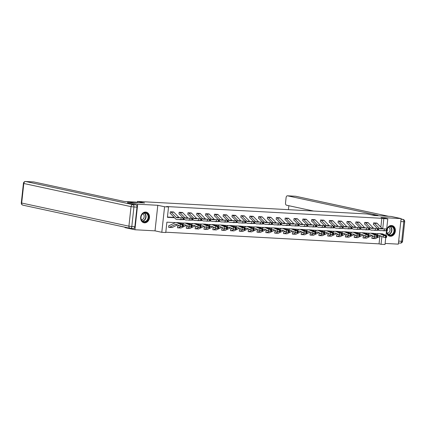<?xml version="1.0" encoding="UTF-8"?>
<svg xmlns="http://www.w3.org/2000/svg" width="426" height="426" viewBox="0 0 426 426"><rect width="100%" height="100%" fill="white"/><g stroke="black" fill="none" stroke-linecap="round" stroke-linejoin="round"><path stroke-width="0.64" d="M144.494 222.841A5.437 4.409 102.2 0 0 149.451 218.037A5.437 4.409 102.2 0 0 146.225 212.143A5.437 4.409 102.2 0 0 145.665 212.063A5.437 4.409 102.2 0 0 140.708 216.866A5.437 4.409 102.2 0 0 143.935 222.766A5.437 4.409 102.2 0 0 144.494 222.841M386.515 230.775A5.437 4.409 102.2 0 0 389.801 236.201A5.437 4.409 102.2 0 0 390.36 236.276A5.437 4.409 102.2 0 0 395.317 231.472A5.437 4.409 102.2 0 0 392.09 225.572A5.437 4.409 102.2 0 0 391.531 225.498A5.437 4.409 102.2 0 0 386.93 228.97M175.437 222.638L166.891 222.17L165.762 232.532L161.8 232.314L164.574 206.754L168.542 206.972L167.413 217.335L174.522 217.723M124.988 227.196L124.946 227.601L134.909 229.752L155.021 230.849L161.8 232.314M385.12 243.422L398.337 244.146L401.116 218.586L381.004 217.489L387.782 218.953L386.691 228.959M385.754 237.591L385.003 244.508L381.036 244.29L381.888 236.483M165.799 232.213L379.044 243.864L381.036 244.29M127.619 203.005L127.72 202.046L137.689 204.192L134.909 229.752M127.72 202.046L144.606 202.968L137.428 201.418L367.09 213.964L374.268 215.513L391.148 216.435L401.116 218.586M137.428 201.418L137.326 202.361M379.044 243.864L379.848 236.467M372.446 236.728L372.074 236.707L371.882 238.432L372.17 238.448A2.439 1.416 -86.9 0 0 372.308 238.469A2.439 1.416 -86.9 0 0 372.745 238.374L375.636 236.978M363.607 236.244L363.234 236.222L363.048 237.948L363.33 237.964M354.767 235.759L354.395 235.743L354.208 237.468L354.491 237.484M345.933 235.28L345.561 235.258L345.374 236.984L345.656 237M338.18 234.284L337.174 234.769A0.698 0.405 -86.9 0 1 337.051 234.795A0.698 0.405 -86.9 0 1 337.014 234.79L336.721 234.774L336.535 236.499L336.817 236.515M329.346 233.799L328.339 234.289A0.698 0.405 -86.9 0 1 328.212 234.316A0.698 0.405 -86.9 0 1 328.174 234.311L327.887 234.289L327.695 236.02L327.977 236.036M320.506 233.32L319.5 233.805A0.698 0.405 -86.9 0 1 319.378 233.831A0.698 0.405 -86.9 0 1 319.34 233.826L319.047 233.81L318.861 235.535L319.143 235.551A2.439 1.416 -86.9 0 0 319.282 235.573A2.439 1.416 -86.9 0 0 319.718 235.477L322.61 234.082M311.667 232.836L310.66 233.32A0.698 0.405 -86.9 0 1 310.538 233.347A0.698 0.405 -86.9 0 1 310.501 233.341L310.208 233.326L310.022 235.051L310.304 235.067A2.439 1.416 -86.9 0 0 310.442 235.088A2.439 1.416 -86.9 0 0 310.879 234.998L313.77 233.597M302.833 232.351L301.826 232.841A0.698 0.405 -86.9 0 1 301.699 232.868A0.698 0.405 -86.9 0 1 301.661 232.862L301.374 232.841L301.182 234.572L301.47 234.588A2.439 1.416 -86.9 0 0 301.603 234.604A2.439 1.416 -86.9 0 0 302.045 234.513L304.931 233.118M293.993 231.872L292.987 232.356A0.698 0.405 -86.9 0 1 292.864 232.383A0.698 0.405 -86.9 0 1 292.827 232.378L292.534 232.362L292.348 234.087L292.63 234.103A2.439 1.416 -86.9 0 0 292.768 234.124A2.439 1.416 -86.9 0 0 293.205 234.028L296.097 232.633M285.154 231.387L284.147 231.872A0.698 0.405 -86.9 0 1 284.025 231.898A0.698 0.405 -86.9 0 1 283.988 231.893L283.695 231.877L283.508 233.602L283.791 233.618M276.32 230.903L275.313 231.393A0.698 0.405 -86.9 0 1 275.185 231.419A0.698 0.405 -86.9 0 1 275.148 231.414L274.861 231.393L274.669 233.123L274.956 233.139A2.439 1.416 -86.9 0 0 275.095 233.155A2.439 1.416 -86.9 0 0 275.531 233.065L278.423 231.664M267.48 230.423L266.474 230.908A0.698 0.405 -86.9 0 1 266.351 230.935A0.698 0.405 -86.9 0 1 266.314 230.929L266.021 230.913L265.835 232.639L266.117 232.655A2.439 1.416 -86.9 0 0 266.255 232.676A2.439 1.416 -86.9 0 0 266.692 232.58L269.583 231.185M258.646 229.939L257.639 230.423A0.698 0.405 -86.9 0 1 257.512 230.45A0.698 0.405 -86.9 0 1 257.474 230.445L257.182 230.429L256.995 232.154L257.277 232.17A2.439 1.416 -86.9 0 0 257.416 232.191A2.439 1.416 -86.9 0 0 257.852 232.095L260.744 230.7M248.72 229.965L248.347 229.944L248.161 231.675L248.443 231.691A2.439 1.416 -86.9 0 0 248.582 231.707A2.439 1.416 -86.9 0 0 249.018 231.616L251.91 230.216M239.881 229.486L239.508 229.465L239.321 231.19L239.604 231.206M231.046 229.002L230.674 228.98L230.482 230.706L230.77 230.722M223.293 228.006L222.287 228.496A0.698 0.405 -86.9 0 1 222.164 228.522A0.698 0.405 -86.9 0 1 222.127 228.517L221.834 228.496L221.648 230.226L221.93 230.242M214.454 227.527L213.447 228.011A0.698 0.405 -86.9 0 1 213.325 228.038A0.698 0.405 -86.9 0 1 213.288 228.032L212.995 228.016L212.808 229.742L213.091 229.758M205.62 227.042L204.613 227.527A0.698 0.405 -86.9 0 1 204.485 227.553A0.698 0.405 -86.9 0 1 204.448 227.548L204.16 227.532L203.969 229.257L204.256 229.273A2.439 1.416 -86.9 0 0 204.389 229.294A2.439 1.416 -86.9 0 0 204.831 229.199L207.718 227.803M196.78 226.557L195.774 227.047A0.698 0.405 -86.9 0 1 195.651 227.069A0.698 0.405 -86.9 0 1 195.614 227.069L195.321 227.047L195.135 228.778L195.417 228.794A2.439 1.416 -86.9 0 0 195.555 228.81A2.439 1.416 -86.9 0 0 195.992 228.719L198.883 227.319M187.941 226.078L186.939 226.563A0.698 0.405 -86.9 0 1 186.812 226.589A0.698 0.405 -86.9 0 1 186.774 226.584L186.481 226.568L186.295 228.293L186.577 228.309A2.439 1.416 -86.9 0 0 186.716 228.325A2.439 1.416 -86.9 0 0 187.152 228.235L190.044 226.84M179.106 225.594L178.1 226.078A0.698 0.405 -86.9 0 1 177.972 226.105A0.698 0.405 -86.9 0 1 177.935 226.1L177.647 226.084L177.456 227.809L177.743 227.825A2.439 1.416 -86.9 0 0 177.882 227.846A2.439 1.416 -86.9 0 0 178.318 227.75L181.21 226.355M183.531 224.715L183.217 226.403L182.621 226.494L182.935 224.811L183.531 224.715L179.57 222.867A5.224 3.035 93.1 0 0 178.92 222.707L176.087 222.553A5.224 3.035 93.1 0 0 175.15 222.75L169.26 225.594A0.698 0.405 -86.9 0 1 169.138 225.62A0.698 0.405 -86.9 0 1 169.101 225.62L168.808 225.599L168.621 227.33L168.904 227.34A2.439 1.416 -86.9 0 0 169.042 227.362A2.439 1.416 -86.9 0 0 169.479 227.271L175.368 224.427A3.483 2.023 93.1 0 1 175.991 224.294A3.483 2.023 93.1 0 1 176.423 224.401L180.15 226.057L180.459 224.374L182.365 224.779L182.056 226.462L180.15 226.057M380.86 227.149L381.824 218.304L166.55 206.541L168.542 206.972M167.45 217.015L174.191 217.382M179.186 217.654L181.311 217.771M188.02 218.139L190.145 218.256M196.86 218.623L198.985 218.735M205.699 219.102L207.824 219.22M214.534 219.587L216.658 219.704M223.373 220.072L225.498 220.183M232.207 220.551L234.337 220.668M241.047 221.035L243.171 221.153M249.886 221.52L252.011 221.637M258.72 221.999L260.845 222.116M267.56 222.484L269.685 222.601M276.399 222.968L278.524 223.086M285.234 223.448L287.358 223.565M294.073 223.932L296.198 224.049M302.913 224.417L305.037 224.534M311.747 224.896L313.871 225.013M320.586 225.381L322.711 225.498M329.42 225.865L331.55 225.982M338.26 226.344L340.385 226.462M347.099 226.829L349.224 226.946M355.934 227.314L358.058 227.431M364.773 227.798L366.898 227.91M373.613 228.277L375.737 228.395M376.962 223.165L373.575 222.894L373.384 224.619L373.671 224.635A0.698 0.405 93.1 0 1 373.826 224.726L377.425 228.453M368.123 222.686L364.736 222.409L364.549 224.135L364.832 224.151A0.698 0.405 93.1 0 1 364.991 224.241L368.586 227.969M359.288 222.202L355.896 221.925L355.71 223.65L355.992 223.666A0.698 0.405 93.1 0 1 356.152 223.756L359.746 227.489L360.891 227.569L360.833 229.31L360.252 229.257L360.311 227.516M350.449 221.717L347.062 221.445L346.87 223.171L347.158 223.187A0.698 0.405 93.1 0 1 347.312 223.277L350.912 227.005L352.057 227.085L351.993 228.826L351.413 228.773L351.471 227.037M341.609 221.238L338.223 220.961L338.036 222.686L338.319 222.702A0.698 0.405 93.1 0 1 338.478 222.793L342.073 226.52L343.218 226.605L343.159 228.341L342.573 228.293L342.637 226.552M332.775 220.753L329.383 220.476L329.197 222.202L329.479 222.218A0.698 0.405 93.1 0 1 329.639 222.308L333.233 226.041L334.383 226.121L334.319 227.862L333.739 227.809L333.798 226.068M323.936 220.269L320.549 219.992L320.363 221.722L320.645 221.738A0.698 0.405 93.1 0 1 320.799 221.829L324.399 225.556L325.544 225.636L325.48 227.377L324.9 227.324L324.958 225.588M315.102 219.789L311.71 219.512L311.523 221.238L311.805 221.254A0.698 0.405 93.1 0 1 311.965 221.344L315.56 225.072L316.704 225.157L316.646 226.893L316.06 226.845L316.124 225.104M306.262 219.305L302.87 219.028L302.684 220.753L302.966 220.769A0.698 0.405 93.1 0 1 303.126 220.86L306.72 224.587L307.87 224.672L307.806 226.414L307.226 226.36L307.284 224.619M297.423 218.82L294.036 218.543L293.849 220.274L294.132 220.29A0.698 0.405 93.1 0 1 294.286 220.38L297.886 224.108L299.031 224.188L298.972 225.929L298.386 225.876L298.45 224.14M288.588 218.341L285.196 218.064L285.01 219.789L285.292 219.805M279.749 217.856L276.362 217.579L276.17 219.305L276.458 219.321M270.909 217.372L267.523 217.095L267.336 218.826L267.619 218.842M262.075 216.893L258.683 216.616L258.497 218.341L258.779 218.357M253.236 216.408L249.849 216.131L249.657 217.856L249.945 217.872A0.698 0.405 93.1 0 1 250.099 217.963L253.699 221.69M244.396 215.923L241.01 215.647L240.823 217.377L241.105 217.393A0.698 0.405 93.1 0 1 241.265 217.484L244.859 221.211M235.562 215.444L232.17 215.167L231.984 216.893L232.266 216.909A0.698 0.405 93.1 0 1 232.426 216.999L236.02 220.727L237.17 220.806L237.106 222.548L236.526 222.5L236.584 220.759M226.723 214.96L223.336 214.683L223.149 216.408L223.432 216.424A0.698 0.405 93.1 0 1 223.586 216.514L227.186 220.242L228.331 220.327L228.267 222.068L227.686 222.015L227.745 220.274M217.888 214.475L214.496 214.198L214.31 215.929L214.592 215.945A0.698 0.405 93.1 0 1 214.752 216.035L218.346 219.763L219.491 219.843L219.433 221.584L218.847 221.531L218.911 219.789M209.049 213.996L205.657 213.719L205.47 215.444L205.753 215.46A0.698 0.405 93.1 0 1 205.912 215.551L209.507 219.278L210.657 219.358L210.593 221.099L210.013 221.051L210.071 219.31M200.209 213.511L196.823 213.234L196.636 214.96L196.918 214.976A0.698 0.405 93.1 0 1 197.073 215.066L200.673 218.794L201.817 218.879L201.759 220.62L201.173 220.567L201.237 218.826M191.375 213.027L187.983 212.75L187.797 214.48L188.079 214.496A0.698 0.405 93.1 0 1 188.239 214.587L191.833 218.314L192.978 218.394L192.919 220.135L192.334 220.082L192.398 218.341M182.536 212.547L179.149 212.27L178.957 213.996L179.245 214.012A0.698 0.405 93.1 0 1 179.399 214.102L182.999 217.83L184.144 217.91L184.08 219.651L183.5 219.603L183.558 217.862M173.696 212.063L170.309 211.786L170.123 213.511L170.405 213.527A0.698 0.405 93.1 0 1 170.565 213.618L175.576 218.815A5.224 3.035 -86.9 0 0 176.982 219.518A5.224 3.035 -86.9 0 0 177.083 219.523L180.991 219.512L181.05 217.771L182.994 217.83L182.93 219.571L183.5 219.603M155.021 230.849L157.796 205.295L137.689 204.192M157.796 205.295L164.574 206.754M381.824 218.304L387.782 218.953M378.703 233.741L373.98 233.485M369.864 233.256L365.141 233.001M361.03 232.777L356.306 232.516M352.19 232.292L347.467 232.037M343.351 231.808L338.627 231.552M334.517 231.329L329.793 231.068L333.771 232.926L333.457 234.614L332.296 234.673L330.39 234.268L330.698 232.58L332.605 232.985L332.296 234.673M325.677 230.844L320.954 230.588L324.932 232.442L324.623 234.13L323.456 234.188L321.55 233.783L321.864 232.095L323.765 232.505L323.456 234.188M316.843 230.359L312.114 230.104M308.003 229.88L303.28 229.619L307.258 231.478L306.944 233.166L305.783 233.224L303.876 232.82L304.185 231.132L306.092 231.536L305.783 233.224M299.164 229.396L294.441 229.14L298.418 230.993L298.109 232.681L296.943 232.74L295.037 232.335L295.351 230.647L297.252 231.057L296.943 232.74M290.33 228.911L285.606 228.655L289.584 230.514L289.27 232.197L288.104 232.261L286.203 231.85L286.512 230.168L288.418 230.572L288.104 232.261M281.49 228.432L276.767 228.171M272.651 227.947L267.927 227.692M263.816 227.463L259.093 227.207M254.977 226.983L250.254 226.723M246.137 226.499L241.414 226.243M237.303 226.014L232.58 225.759M228.464 225.535L223.741 225.274M219.63 225.05L214.901 224.795M210.79 224.566L206.067 224.31L210.045 226.163L209.73 227.851L208.57 227.91L206.663 227.505L206.972 225.823L208.878 226.227L208.57 227.91M201.951 224.087L197.227 223.826L201.205 225.684L200.896 227.367L199.73 227.431L197.824 227.026L198.138 225.338L200.039 225.743L199.73 227.431M193.116 223.602L188.393 223.341M184.277 223.117L179.554 222.862M386.494 230.775L385.993 235.381M382.713 228.879L383.815 218.735M378.533 229.603L378.842 229.923A5.224 3.035 -86.9 0 0 380.242 230.626A5.224 3.035 -86.9 0 0 380.343 230.626L384.252 230.615L384.316 228.874L380.407 228.89A3.483 2.023 -86.9 0 1 380.338 228.884A3.483 2.023 -86.9 0 1 379.401 228.416L374.39 223.219A2.439 1.416 93.1 0 0 373.863 222.91L376.696 223.064A2.439 1.416 93.1 0 1 377.223 223.373L382.234 228.57A3.483 2.023 -86.9 0 0 382.633 228.879M382.974 230.77A5.224 3.035 -86.9 0 0 383.075 230.78A5.224 3.035 -86.9 0 0 383.176 230.78L387.346 230.759L386.76 230.706L386.824 228.964L387.404 229.018L387.346 230.759M373.389 224.571L373.677 224.635M384.316 228.874L386.26 228.938L386.196 230.674L386.76 230.706M386.196 230.674L384.252 230.615M386.26 228.938L386.824 228.964M371.887 238.39L372.175 238.448M377.851 235.908L378.629 235.53A3.483 2.023 93.1 0 1 379.257 235.397A3.483 2.023 93.1 0 1 379.688 235.503L383.416 237.165L383.725 235.477L385.631 235.882L385.317 237.57L383.416 237.165M376.69 234.689L378.41 233.858A5.224 3.035 93.1 0 1 379.353 233.661A5.224 3.035 93.1 0 1 379.997 233.815L383.725 235.477M372.436 236.728L372.356 236.723A0.698 0.405 -86.9 0 0 372.399 236.728A0.698 0.405 -86.9 0 0 372.526 236.702L373.533 236.217M379.353 233.661L382.181 233.815A5.224 3.035 93.1 0 1 382.83 233.975L386.797 235.823L386.483 237.511L385.317 237.57M375.008 238.603A2.439 1.416 -86.9 0 0 375.136 238.624A2.439 1.416 -86.9 0 0 375.578 238.528L380.807 236.004M384.614 235.211L380.524 233.847L382.303 233.943L382.383 234.678M379.997 233.815L380.897 233.746M385.887 237.601L386.196 235.913L385.631 235.882M386.196 235.913L386.797 235.823M384.657 234.987L382.436 233.996M387.223 228.991A4.702 3.813 -77.8 0 1 389.151 226.675A4.702 3.813 -77.8 0 1 394.194 228.666A4.702 3.813 -77.8 0 1 392.101 234.96A4.702 3.813 -77.8 0 1 386.787 230.77M386.867 230.77A4.356 3.53 102.2 0 0 389.508 235.03A4.356 3.53 102.2 0 0 391.792 234.609A4.356 3.53 102.2 0 0 393.991 230.115A4.356 3.53 102.2 0 0 391.345 226.52A4.356 3.53 102.2 0 0 389.06 226.941A4.356 3.53 102.2 0 0 387.309 229.002M387.319 233.224A3.099 2.513 102.2 0 0 388.491 232.878A3.099 2.513 102.2 0 0 390.062 229.955A3.099 2.513 102.2 0 0 388.608 227.26M389.279 236.041A5.4 4.377 102.2 0 0 389.486 236.095A5.4 4.377 102.2 0 0 392.319 235.573A5.4 4.377 102.2 0 0 395.046 230.003A5.4 4.377 102.2 0 0 391.766 225.54A5.4 4.377 102.2 0 0 391.553 225.498M143.285 213.24A4.702 3.813 -77.8 0 1 148.328 215.236A4.702 3.813 -77.8 0 1 146.235 221.525A4.702 3.813 -77.8 0 1 141.198 219.534A4.702 3.813 -77.8 0 1 143.285 213.24M145.926 221.179A4.356 3.53 102.2 0 0 148.126 216.685A4.356 3.53 102.2 0 0 145.479 213.085A4.356 3.53 102.2 0 0 143.2 213.506A4.356 3.53 102.2 0 0 140.995 218A4.356 3.53 102.2 0 0 143.642 221.6A4.356 3.53 102.2 0 0 145.926 221.179M141.453 219.789A3.099 2.513 102.2 0 0 142.625 219.443A3.099 2.513 102.2 0 0 144.196 216.525A3.099 2.513 102.2 0 0 142.742 213.831M143.413 222.612A5.4 4.377 102.2 0 0 143.621 222.665A5.4 4.377 102.2 0 0 146.453 222.138A5.4 4.377 102.2 0 0 149.18 216.568A5.4 4.377 102.2 0 0 145.9 212.105A5.4 4.377 102.2 0 0 145.687 212.068M371.914 215.008L378 215.338L287.513 195.811A2.093 1.214 -86.9 0 0 287.401 195.795A2.093 1.214 -86.9 0 0 286.091 197.621L285.521 202.872A2.093 1.214 -86.9 0 0 286.49 205.204L313.531 211.04M288.86 205.715L288.429 209.667M138.626 202.638L136.272 202.132L124.317 201.477L33.83 181.95L25.725 181.508L132.96 204.65L136.022 204.815L127.619 202.978M134.866 226.696L136.991 207.148L133.934 206.977L131.81 226.525L134.866 226.696A2.093 1.214 93.1 0 1 133.556 228.522A2.093 1.214 93.1 0 1 133.444 228.512M136.022 204.815A2.093 1.214 93.1 0 1 136.991 207.148M369.693 229.119L370.002 229.438A5.224 3.035 -86.9 0 0 371.408 230.141A5.224 3.035 -86.9 0 0 371.509 230.146L375.418 230.131L375.476 228.395L371.568 228.405A3.483 2.023 -86.9 0 1 371.499 228.405A3.483 2.023 -86.9 0 1 370.567 227.931L365.551 222.739A2.439 1.416 93.1 0 0 365.029 222.425L367.862 222.58A2.439 1.416 93.1 0 1 368.383 222.894L373.4 228.086A3.483 2.023 -86.9 0 0 373.794 228.4M374.14 230.29A5.224 3.035 -86.9 0 0 374.241 230.296A5.224 3.035 -86.9 0 0 374.342 230.301L378.506 230.274L377.926 230.221L377.984 228.485L378.57 228.533L378.506 230.274M364.555 224.092L364.837 224.151M375.476 228.395L377.42 228.453L377.356 230.194L377.926 230.221M377.356 230.194L375.418 230.131M377.42 228.453L377.984 228.485M360.854 228.634L361.163 228.954A5.224 3.035 -86.9 0 0 362.569 229.662A5.224 3.035 -86.9 0 0 362.67 229.662L366.578 229.651L366.637 227.91L362.734 227.921A3.483 2.023 -86.9 0 1 362.664 227.921A3.483 2.023 -86.9 0 1 361.727 227.452L356.716 222.255A2.439 1.416 93.1 0 0 356.189 221.941L359.022 222.095A2.439 1.416 93.1 0 1 359.549 222.409L364.56 227.606A3.483 2.023 -86.9 0 0 364.954 227.915M365.3 229.806A5.224 3.035 -86.9 0 0 365.401 229.816A5.224 3.035 -86.9 0 0 365.503 229.816L369.672 229.79L369.086 229.742L369.15 228.001L369.731 228.054L369.672 229.79M355.715 223.607L356.003 223.671M366.637 227.91L368.581 227.969L368.522 229.71L369.086 229.742M368.522 229.71L366.578 229.651M368.581 227.969L369.15 228.001M363.053 237.905L363.341 237.969A2.439 1.416 -86.9 0 0 363.469 237.985A2.439 1.416 -86.9 0 0 363.905 237.894L366.797 236.494M369.017 235.424L369.795 235.045A3.483 2.023 93.1 0 1 370.418 234.918A3.483 2.023 93.1 0 1 370.849 235.019L374.576 236.68L374.885 234.992L376.792 235.402L376.483 237.085L374.576 236.68M367.851 234.209L369.576 233.373A5.224 3.035 93.1 0 1 370.513 233.176A5.224 3.035 93.1 0 1 371.163 233.336L374.885 234.992M363.602 236.244L363.527 236.238A0.698 0.405 -86.9 0 0 363.564 236.244A0.698 0.405 -86.9 0 0 363.687 236.217L364.693 235.732M370.513 233.176L373.346 233.331A5.224 3.035 93.1 0 1 373.996 233.491L377.958 235.338L377.644 237.026L376.483 237.085M366.168 238.123A2.439 1.416 -86.9 0 0 366.301 238.139A2.439 1.416 -86.9 0 0 366.738 238.049L371.967 235.519M375.78 234.731L371.685 233.363L373.469 233.459L373.543 234.199M371.163 233.336L372.058 233.267M377.047 237.117L377.361 235.429L376.792 235.402M377.361 235.429L377.958 235.338M375.823 234.502L373.602 233.512M354.214 237.42L354.501 237.484A2.439 1.416 -86.9 0 0 354.629 237.5A2.439 1.416 -86.9 0 0 355.066 237.41L357.957 236.015M360.178 234.939L360.955 234.566A3.483 2.023 93.1 0 1 361.578 234.433A3.483 2.023 93.1 0 1 362.015 234.54L365.737 236.196L366.051 234.513L367.957 234.918L367.643 236.606L365.737 236.196M359.012 233.725L360.737 232.894A5.224 3.035 93.1 0 1 361.674 232.692A5.224 3.035 93.1 0 1 362.324 232.852L366.051 234.513M354.762 235.759L354.688 235.759A0.698 0.405 -86.9 0 0 354.725 235.764A0.698 0.405 -86.9 0 0 354.853 235.738L355.859 235.248M361.674 232.692L364.507 232.846A5.224 3.035 93.1 0 1 365.157 233.006L369.118 234.859L368.81 236.542L367.643 236.606M357.334 237.639A2.439 1.416 -86.9 0 0 357.462 237.655A2.439 1.416 -86.9 0 0 357.899 237.564L363.133 235.035M366.94 234.247L362.851 232.878L364.629 232.979L364.709 233.714M362.324 232.852L363.224 232.782M368.213 236.632L368.522 234.95L367.957 234.918M368.522 234.95L369.118 234.859M366.983 234.018L364.762 233.033M350.177 221.611L350.183 221.616A2.439 1.416 93.1 0 1 350.71 221.925L355.721 227.122A3.483 2.023 -86.9 0 0 356.12 227.431M356.461 229.321A5.224 3.035 -86.9 0 0 356.562 229.332A5.224 3.035 -86.9 0 0 356.663 229.332L360.833 229.31M346.876 223.123L347.163 223.187M352.02 228.155L352.329 228.474A5.224 3.035 -86.9 0 0 353.729 229.177A5.224 3.035 -86.9 0 0 353.83 229.177L357.739 229.167L357.803 227.425L359.746 227.484L359.682 229.225L360.252 229.257M350.183 221.616L347.35 221.461A2.439 1.416 93.1 0 1 347.877 221.77L352.888 226.967A3.483 2.023 -86.9 0 0 353.825 227.436A3.483 2.023 -86.9 0 0 353.894 227.441L357.803 227.425M359.682 229.225L357.739 229.167M341.338 221.131L341.348 221.131A2.439 1.416 93.1 0 1 341.87 221.445L346.886 226.637A3.483 2.023 -86.9 0 0 347.281 226.951M347.627 228.842A5.224 3.035 -86.9 0 0 347.728 228.847A5.224 3.035 -86.9 0 0 347.829 228.853L351.993 228.826M338.042 222.644L338.324 222.702M343.18 227.67L343.489 227.99A5.224 3.035 -86.9 0 0 344.895 228.693A5.224 3.035 -86.9 0 0 344.996 228.698L348.905 228.682L348.963 226.946L350.907 227.005L350.843 228.746L351.413 228.773M341.348 221.131L338.516 220.977A2.439 1.416 93.1 0 1 339.037 221.286L344.054 226.483A3.483 2.023 -86.9 0 0 344.991 226.957A3.483 2.023 -86.9 0 0 345.055 226.957L348.963 226.946M350.843 228.746L348.905 228.682M332.498 220.647L332.509 220.647A2.439 1.416 93.1 0 1 333.036 220.961L338.047 226.158A3.483 2.023 -86.9 0 0 338.441 226.467M338.787 228.357A5.224 3.035 -86.9 0 0 338.888 228.368A5.224 3.035 -86.9 0 0 338.99 228.368L343.159 228.341M329.202 222.159L329.49 222.223M334.346 227.186L334.65 227.505A5.224 3.035 -86.9 0 0 336.055 228.214A5.224 3.035 -86.9 0 0 336.157 228.214L340.065 228.203L340.129 226.462L342.067 226.52L342.009 228.261L342.573 228.293M332.509 220.647L329.676 220.492A2.439 1.416 93.1 0 1 330.203 220.806L335.214 226.004A3.483 2.023 -86.9 0 0 336.151 226.472A3.483 2.023 -86.9 0 0 336.22 226.472L340.129 226.462M342.009 228.261L340.065 228.203M345.374 236.941L345.662 237A2.439 1.416 -86.9 0 0 345.795 237.021A2.439 1.416 -86.9 0 0 346.231 236.925L349.123 235.53M351.338 234.46L352.116 234.082A3.483 2.023 93.1 0 1 352.744 233.949A3.483 2.023 93.1 0 1 353.175 234.055L356.903 235.716L357.212 234.028L359.118 234.433L358.804 236.121L356.903 235.716M350.177 233.24L351.897 232.41A5.224 3.035 93.1 0 1 352.84 232.213A5.224 3.035 93.1 0 1 353.484 232.367L357.212 234.028M345.923 235.28L345.848 235.274A0.698 0.405 -86.9 0 0 345.885 235.28A0.698 0.405 -86.9 0 0 346.013 235.253L347.02 234.769M352.84 232.213L355.673 232.367A5.224 3.035 93.1 0 1 356.317 232.521L360.284 234.375L359.97 236.063L358.804 236.121M348.495 237.154A2.439 1.416 -86.9 0 0 348.628 237.175A2.439 1.416 -86.9 0 0 349.064 237.08L354.294 234.556M358.101 233.762L354.011 232.399L355.795 232.495L355.87 233.23M353.484 232.367L354.384 232.298M359.374 236.153L359.682 234.465L359.118 234.433M359.682 234.465L360.284 234.375M358.144 233.539L355.923 232.548M336.54 236.457L336.828 236.521A2.439 1.416 -86.9 0 0 336.955 236.536A2.439 1.416 -86.9 0 0 337.392 236.446L340.283 235.045M342.504 233.975L343.281 233.597A3.483 2.023 93.1 0 1 343.904 233.464A3.483 2.023 93.1 0 1 344.336 233.57L348.063 235.232L348.372 233.544L350.278 233.954L349.97 235.637L348.063 235.232M341.338 232.761L343.063 231.925A5.224 3.035 93.1 0 1 344 231.728A5.224 3.035 93.1 0 1 344.65 231.888L348.372 233.544M344 231.728L346.833 231.882A5.224 3.035 93.1 0 1 347.483 232.042L351.445 233.89L351.136 235.578L349.97 235.637M339.66 236.675A2.439 1.416 -86.9 0 0 339.788 236.691A2.439 1.416 -86.9 0 0 340.225 236.6L345.454 234.071M349.267 233.283L345.172 231.914L346.956 232.01L347.03 232.75M344.65 231.888L345.55 231.819M350.534 235.669L350.848 233.98L350.278 233.954M350.848 233.98L351.445 233.89M349.309 233.054L347.089 232.064M327.7 235.972L327.988 236.036A2.439 1.416 -86.9 0 0 328.116 236.052A2.439 1.416 -86.9 0 0 328.558 235.961L331.444 234.566M333.664 233.491L334.442 233.118A3.483 2.023 93.1 0 1 335.065 232.985A3.483 2.023 93.1 0 1 335.502 233.091L339.224 234.747L339.538 233.065L341.444 233.469L341.13 235.157L339.224 234.747M332.498 232.276L334.224 231.446A5.224 3.035 93.1 0 1 335.161 231.243A5.224 3.035 93.1 0 1 335.81 231.403L339.538 233.065M335.161 231.243L337.994 231.398A5.224 3.035 93.1 0 1 338.643 231.558L342.605 233.411L342.296 235.093L341.13 235.157M330.821 236.19A2.439 1.416 -86.9 0 0 330.949 236.206A2.439 1.416 -86.9 0 0 331.391 236.116L336.62 233.586M340.427 232.798L336.338 231.43L338.116 231.531L338.196 232.266M335.81 231.403L336.71 231.334M341.7 235.184L342.009 233.501L341.444 233.469M342.009 233.501L342.605 233.411M340.47 232.569L338.249 231.584M323.664 220.162L323.669 220.167A2.439 1.416 93.1 0 1 324.197 220.476L329.207 225.673A3.483 2.023 -86.9 0 0 329.607 225.982M329.948 227.873A5.224 3.035 -86.9 0 0 330.049 227.883A5.224 3.035 -86.9 0 0 330.15 227.883L334.319 227.862M320.363 221.674L320.65 221.738M325.507 226.707L325.815 227.026A5.224 3.035 -86.9 0 0 327.216 227.729A5.224 3.035 -86.9 0 0 327.317 227.729L331.226 227.718L331.29 225.977L333.233 226.036L333.169 227.777L333.739 227.809M323.669 220.167L320.837 220.013A2.439 1.416 93.1 0 1 321.364 220.322L326.375 225.519A3.483 2.023 -86.9 0 0 327.312 225.988A3.483 2.023 -86.9 0 0 327.381 225.993L331.29 225.977M333.169 227.777L331.226 227.718M318.866 235.493L319.149 235.551M324.825 233.011L325.602 232.633A3.483 2.023 93.1 0 1 326.231 232.5A3.483 2.023 93.1 0 1 326.662 232.607L330.39 234.268M323.664 231.792L325.384 230.961A5.224 3.035 93.1 0 1 326.327 230.764A5.224 3.035 93.1 0 1 326.971 230.919L330.698 232.58M326.327 230.764L329.16 230.919A5.224 3.035 93.1 0 1 329.804 231.073L329.282 231.046L329.357 231.781M321.981 235.706A2.439 1.416 -86.9 0 0 322.115 235.727A2.439 1.416 -86.9 0 0 322.551 235.631L327.78 233.107M331.588 232.314L327.498 230.951L329.282 231.046M326.971 230.919L327.871 230.849M332.86 234.705L333.169 233.017L332.605 232.985M333.169 233.017L333.771 232.926M331.63 232.09L329.41 231.1M314.825 219.683L314.835 219.683A2.439 1.416 93.1 0 1 315.357 219.997L320.373 225.189A3.483 2.023 -86.9 0 0 320.767 225.503M321.113 227.393A5.224 3.035 -86.9 0 0 321.215 227.399A5.224 3.035 -86.9 0 0 321.316 227.404L325.48 227.377M311.528 221.195L311.816 221.254M316.667 226.222L316.976 226.541A5.224 3.035 -86.9 0 0 318.382 227.244A5.224 3.035 -86.9 0 0 318.483 227.25L322.391 227.234L322.45 225.498L324.394 225.556L324.335 227.298L324.9 227.324M314.835 219.683L312.002 219.528A2.439 1.416 93.1 0 1 312.524 219.837L317.54 225.035A3.483 2.023 -86.9 0 0 318.478 225.508A3.483 2.023 -86.9 0 0 318.541 225.508L322.45 225.498M324.335 227.298L322.391 227.234M310.027 235.008L310.314 235.072M315.991 232.527L316.768 232.149A3.483 2.023 93.1 0 1 317.391 232.016A3.483 2.023 93.1 0 1 317.823 232.122L321.55 233.783M314.825 231.313L316.55 230.477A5.224 3.035 93.1 0 1 317.487 230.28A5.224 3.035 93.1 0 1 318.137 230.439L321.864 232.095M317.487 230.28L320.32 230.434A5.224 3.035 93.1 0 1 320.97 230.594L320.443 230.562L320.522 231.302M313.147 235.227A2.439 1.416 -86.9 0 0 313.275 235.243A2.439 1.416 -86.9 0 0 313.712 235.152L318.941 232.623M322.754 231.835L318.659 230.466L320.443 230.562M318.137 230.439L319.037 230.37M324.021 234.22L324.335 232.532L323.765 232.505M324.335 232.532L324.932 232.442M322.796 231.606L320.576 230.615M307.833 225.737L308.136 226.057A5.224 3.035 -86.9 0 0 309.542 226.76A5.224 3.035 -86.9 0 0 309.643 226.765L313.552 226.754L313.616 225.013L309.707 225.024A3.483 2.023 -86.9 0 1 309.638 225.024A3.483 2.023 -86.9 0 1 308.701 224.555L303.69 219.358A2.439 1.416 93.1 0 0 303.163 219.044L305.996 219.198A2.439 1.416 93.1 0 1 306.523 219.512L311.534 224.71A3.483 2.023 -86.9 0 0 311.933 225.019M312.274 226.909A5.224 3.035 -86.9 0 0 312.375 226.92A5.224 3.035 -86.9 0 0 312.476 226.92L316.646 226.893M302.689 220.711L302.977 220.774M313.616 225.013L315.554 225.072L315.496 226.813L316.06 226.845M315.496 226.813L313.552 226.754M301.187 234.524L301.475 234.588M307.151 232.042L307.929 231.669A3.483 2.023 93.1 0 1 308.557 231.536A3.483 2.023 93.1 0 1 308.988 231.643L312.716 233.299L313.025 231.616L314.931 232.021L314.617 233.709L312.716 233.299M305.99 230.828L307.71 229.992A5.224 3.035 93.1 0 1 308.648 229.795A5.224 3.035 93.1 0 1 309.297 229.955L313.025 231.616M308.648 229.795L311.481 229.949A5.224 3.035 93.1 0 1 312.13 230.109L316.092 231.962L315.783 233.645L314.617 233.709M304.308 234.742A2.439 1.416 -86.9 0 0 304.436 234.758A2.439 1.416 -86.9 0 0 304.878 234.667L310.107 232.138M313.914 231.35L309.824 229.981L311.603 230.083L311.683 230.817M309.297 229.955L310.197 229.886M315.187 233.736L315.496 232.053L314.931 232.021M315.496 232.053L316.092 231.962M313.957 231.121L311.736 230.136M294.318 218.559L297.156 218.719A2.439 1.416 93.1 0 1 297.683 219.028L302.7 224.225A3.483 2.023 -86.9 0 0 303.094 224.534M303.434 226.424A5.224 3.035 -86.9 0 0 303.536 226.435A5.224 3.035 -86.9 0 0 303.637 226.435L307.806 226.414M293.855 220.226L294.137 220.29M298.993 225.258L299.302 225.578A5.224 3.035 -86.9 0 0 300.708 226.281A5.224 3.035 -86.9 0 0 300.809 226.281L304.712 226.27L304.776 224.529L306.72 224.587L306.656 226.328L307.226 226.36M294.329 218.565A2.439 1.416 93.1 0 1 294.851 218.873L299.867 224.071A3.483 2.023 -86.9 0 0 300.799 224.539A3.483 2.023 -86.9 0 0 300.868 224.545L304.776 224.529M306.656 226.328L304.712 226.27M292.353 234.044L292.635 234.103M298.317 231.558L299.089 231.185A3.483 2.023 93.1 0 1 299.718 231.052A3.483 2.023 93.1 0 1 300.149 231.158L303.876 232.82M297.151 230.344L298.876 229.513A5.224 3.035 93.1 0 1 299.813 229.31A5.224 3.035 93.1 0 1 300.458 229.47L304.185 231.132M299.813 229.31L302.646 229.47A5.224 3.035 93.1 0 1 303.291 229.625L302.769 229.598L302.843 230.333M295.468 234.257A2.439 1.416 -86.9 0 0 295.601 234.279A2.439 1.416 -86.9 0 0 296.038 234.183L301.267 231.659M305.08 230.865L300.985 229.502L302.769 229.598M300.458 229.47L301.358 229.401M306.347 233.256L306.656 231.568L306.092 231.536M306.656 231.568L307.258 231.478M305.117 230.642L302.902 229.651M285.479 218.08L288.322 218.234A2.439 1.416 93.1 0 1 288.849 218.543L293.86 223.741A3.483 2.023 -86.9 0 0 294.254 224.055M294.6 225.945A5.224 3.035 -86.9 0 0 294.701 225.95A5.224 3.035 -86.9 0 0 294.803 225.956L298.972 225.929M285.015 219.747L285.303 219.805A0.698 0.405 93.1 0 1 285.452 219.896L289.046 223.623L290.191 223.709L290.133 225.445L289.547 225.397L289.611 223.655M290.154 224.774L290.463 225.093A5.224 3.035 -86.9 0 0 291.869 225.796A5.224 3.035 -86.9 0 0 291.97 225.801L295.878 225.785L295.937 224.049L297.88 224.108L297.822 225.849L298.386 225.876M285.489 218.08A2.439 1.416 93.1 0 1 286.016 218.389L291.027 223.586A3.483 2.023 -86.9 0 0 291.964 224.055A3.483 2.023 -86.9 0 0 292.028 224.06L295.937 224.049M297.822 225.849L295.878 225.785M283.514 233.56L283.801 233.624A2.439 1.416 -86.9 0 0 283.929 233.64A2.439 1.416 -86.9 0 0 284.366 233.544L287.257 232.149M289.478 231.078L290.255 230.7A3.483 2.023 93.1 0 1 290.878 230.567A3.483 2.023 93.1 0 1 291.309 230.674L295.037 232.335M288.311 229.859L290.037 229.028A5.224 3.035 93.1 0 1 290.974 228.831A5.224 3.035 93.1 0 1 291.624 228.991L295.351 230.647M290.974 228.831L293.807 228.986A5.224 3.035 93.1 0 1 294.457 229.145L293.929 229.113L294.009 229.854M286.634 233.778A2.439 1.416 -86.9 0 0 286.762 233.794A2.439 1.416 -86.9 0 0 287.199 233.704L292.433 231.174M296.24 230.386L292.151 229.018L293.929 229.113M291.624 228.991L292.524 228.922M297.508 232.772L297.822 231.084L297.252 231.057M297.822 231.084L298.418 230.993M296.283 230.157L294.062 229.167M276.644 217.595L279.483 217.75A2.439 1.416 93.1 0 1 280.01 218.064L285.021 223.261A3.483 2.023 -86.9 0 0 285.42 223.57M285.761 225.46A5.224 3.035 -86.9 0 0 285.862 225.471A5.224 3.035 -86.9 0 0 285.963 225.471L290.133 225.445M276.176 219.262L276.463 219.326A0.698 0.405 93.1 0 1 276.612 219.411L280.212 223.139L281.357 223.224L281.293 224.965L280.713 224.912L280.771 223.171M281.32 224.289L281.629 224.608A5.224 3.035 -86.9 0 0 283.029 225.311A5.224 3.035 -86.9 0 0 283.13 225.317L287.039 225.306L287.103 223.565L289.046 223.623L288.982 225.365L289.547 225.397M276.65 217.595A2.439 1.416 93.1 0 1 277.177 217.91L282.188 223.107A3.483 2.023 -86.9 0 0 283.125 223.575A3.483 2.023 -86.9 0 0 283.194 223.575L287.103 223.565M288.982 225.365L287.039 225.306M274.674 233.075L274.962 233.139M280.638 230.594L281.416 230.221A3.483 2.023 93.1 0 1 282.044 230.088A3.483 2.023 93.1 0 1 282.475 230.194L286.203 231.85M279.477 229.38L281.197 228.544A5.224 3.035 93.1 0 1 282.14 228.347A5.224 3.035 93.1 0 1 282.784 228.506L286.512 230.168M282.14 228.347L284.967 228.501A5.224 3.035 93.1 0 1 285.617 228.661L285.09 228.634L285.17 229.369M277.795 233.294A2.439 1.416 -86.9 0 0 277.922 233.31A2.439 1.416 -86.9 0 0 278.364 233.219L283.594 230.69M287.401 229.902L283.311 228.533L285.09 228.634M282.784 228.506L283.684 228.437M288.674 232.287L288.982 230.604L288.418 230.572M288.982 230.604L289.584 230.514M287.443 229.673L285.223 228.687M267.805 217.111L270.648 217.271A2.439 1.416 93.1 0 1 271.17 217.579L276.186 222.777A3.483 2.023 -86.9 0 0 276.58 223.086M276.927 224.976A5.224 3.035 -86.9 0 0 277.028 224.987A5.224 3.035 -86.9 0 0 277.129 224.987L281.293 224.965M267.342 218.778L267.624 218.842A0.698 0.405 93.1 0 1 267.778 218.932L271.373 222.66L272.518 222.739L272.459 224.481L271.873 224.427L271.937 222.691M272.48 223.81L272.789 224.129A5.224 3.035 -86.9 0 0 274.195 224.832A5.224 3.035 -86.9 0 0 274.296 224.832L278.205 224.821L278.263 223.08L280.207 223.139L280.143 224.88L280.713 224.912M267.816 217.116A2.439 1.416 93.1 0 1 268.337 217.425L273.354 222.622A3.483 2.023 -86.9 0 0 274.285 223.091A3.483 2.023 -86.9 0 0 274.355 223.091L278.263 223.08M280.143 224.88L278.205 224.821M265.84 232.596L266.128 232.655M271.804 230.109L272.581 229.736A3.483 2.023 93.1 0 1 273.204 229.603A3.483 2.023 93.1 0 1 273.636 229.71L277.363 231.371L277.672 229.683L279.578 230.088L279.27 231.776L277.363 231.371M270.638 228.895L272.363 228.064A5.224 3.035 93.1 0 1 273.3 227.862A5.224 3.035 93.1 0 1 273.95 228.022L277.672 229.683M273.3 227.862L276.133 228.022A5.224 3.035 93.1 0 1 276.783 228.176L280.745 230.029L280.43 231.717L279.27 231.776M268.955 232.809A2.439 1.416 -86.9 0 0 269.088 232.83A2.439 1.416 -86.9 0 0 269.525 232.734L274.754 230.21M278.567 229.417L274.472 228.054L276.256 228.15L276.33 228.884M273.95 228.022L274.845 227.953M279.834 231.808L280.148 230.12L279.578 230.088M280.148 230.12L280.745 230.029M278.609 229.193L276.389 228.203M258.965 216.632L261.809 216.786A2.439 1.416 93.1 0 1 262.336 217.095L267.347 222.292A3.483 2.023 -86.9 0 0 267.741 222.606M268.087 224.497A5.224 3.035 -86.9 0 0 268.188 224.502A5.224 3.035 -86.9 0 0 268.289 224.507L272.459 224.481M258.502 218.298L258.79 218.357A0.698 0.405 93.1 0 1 258.939 218.447L262.533 222.175L263.678 222.26L263.619 223.996L263.039 223.948L263.098 222.207M263.641 223.325L263.95 223.645A5.224 3.035 -86.9 0 0 265.355 224.348A5.224 3.035 -86.9 0 0 265.457 224.353L269.365 224.337L269.424 222.601L271.367 222.66L271.309 224.401L271.873 224.427M258.976 216.632A2.439 1.416 93.1 0 1 259.503 216.94L264.514 222.138A3.483 2.023 -86.9 0 0 265.451 222.606A3.483 2.023 -86.9 0 0 265.52 222.612L269.424 222.601M271.309 224.401L269.365 224.337M257 232.111L257.288 232.175M262.964 229.63L263.742 229.252A3.483 2.023 93.1 0 1 264.365 229.119A3.483 2.023 93.1 0 1 264.802 229.225L268.524 230.887L268.838 229.199L270.744 229.609L270.43 231.291L268.524 230.887M261.798 228.411L263.524 227.58A5.224 3.035 93.1 0 1 264.461 227.383A5.224 3.035 93.1 0 1 265.11 227.543L268.838 229.199M264.461 227.383L267.294 227.537A5.224 3.035 93.1 0 1 267.943 227.697L271.905 229.545L271.596 231.233L270.43 231.291M260.121 232.33A2.439 1.416 -86.9 0 0 260.249 232.346A2.439 1.416 -86.9 0 0 260.685 232.255L265.92 229.726M269.727 228.938L265.638 227.569L267.416 227.665L267.496 228.405M265.11 227.543L266.01 227.473M271 231.323L271.309 229.635L270.744 229.609M271.309 229.635L271.905 229.545M269.77 228.709L267.549 227.718M254.807 222.841L255.115 223.16A5.224 3.035 -86.9 0 0 256.516 223.863A5.224 3.035 -86.9 0 0 256.617 223.868L260.526 223.858L260.59 222.116L256.681 222.127A3.483 2.023 -86.9 0 1 256.612 222.127A3.483 2.023 -86.9 0 1 255.675 221.658L250.664 216.461A2.439 1.416 93.1 0 0 250.137 216.147L252.969 216.301A2.439 1.416 93.1 0 1 253.497 216.616L258.507 221.813A3.483 2.023 -86.9 0 0 258.907 222.122M259.248 224.012A5.224 3.035 -86.9 0 0 259.349 224.017A5.224 3.035 -86.9 0 0 259.45 224.023L263.619 223.996M249.663 217.814L249.95 217.878M260.59 222.116L262.533 222.175L262.469 223.916L263.039 223.948M262.469 223.916L260.526 223.858M248.161 231.627L248.449 231.691M254.125 229.145L254.902 228.773A3.483 2.023 93.1 0 1 255.531 228.64A3.483 2.023 93.1 0 1 255.962 228.746L259.69 230.402L259.998 228.719L261.905 229.124L261.591 230.812L259.69 230.402M252.964 227.931L254.684 227.095A5.224 3.035 93.1 0 1 255.627 226.898A5.224 3.035 93.1 0 1 256.271 227.058L259.998 228.719M248.709 229.965L248.64 229.965A0.698 0.405 -86.9 0 0 248.672 229.971A0.698 0.405 -86.9 0 0 248.8 229.944L249.806 229.454M255.627 226.898L258.46 227.053A5.224 3.035 93.1 0 1 259.104 227.212L263.071 229.066L262.757 230.748L261.591 230.812M251.281 231.845A2.439 1.416 -86.9 0 0 251.415 231.861A2.439 1.416 -86.9 0 0 251.851 231.771L257.08 229.241M260.888 228.453L256.798 227.085L258.582 227.186L258.657 227.921M256.271 227.058L257.171 226.989M262.16 230.839L262.469 229.156L261.905 229.124M262.469 229.156L263.071 229.066M260.93 228.224L258.71 227.239M245.967 222.356L246.276 222.676A5.224 3.035 -86.9 0 0 247.682 223.384A5.224 3.035 -86.9 0 0 247.783 223.384L251.691 223.373L251.75 221.632L247.841 221.642A3.483 2.023 -86.9 0 1 247.778 221.642A3.483 2.023 -86.9 0 1 246.84 221.174L241.824 215.977A2.439 1.416 93.1 0 0 241.302 215.668L244.135 215.822A2.439 1.416 93.1 0 1 244.657 216.131L249.673 221.328A3.483 2.023 -86.9 0 0 250.067 221.637M250.413 223.528A5.224 3.035 -86.9 0 0 250.515 223.538A5.224 3.035 -86.9 0 0 250.616 223.538L254.78 223.517L254.2 223.464L254.258 221.722L254.844 221.776L254.78 223.517M240.828 217.329L241.111 217.393M251.75 221.632L253.694 221.69L253.635 223.432L254.2 223.464M253.635 223.432L251.691 223.373M253.694 221.69L254.258 221.722M239.327 231.148L239.614 231.206A2.439 1.416 -86.9 0 0 239.742 231.227A2.439 1.416 -86.9 0 0 240.179 231.132L243.07 229.736M245.291 228.661L246.068 228.288A3.483 2.023 93.1 0 1 246.691 228.155A3.483 2.023 93.1 0 1 247.123 228.261L250.85 229.923L251.159 228.235L253.065 228.64L252.756 230.328L250.85 229.923M244.125 227.447L245.85 226.616A5.224 3.035 93.1 0 1 246.787 226.414A5.224 3.035 93.1 0 1 247.437 226.573L251.159 228.235M239.875 229.486L239.801 229.481A0.698 0.405 -86.9 0 0 239.838 229.486A0.698 0.405 -86.9 0 0 239.96 229.46L240.967 228.975M246.787 226.414L249.62 226.568A5.224 3.035 93.1 0 1 250.27 226.728L254.231 228.581L253.923 230.269L252.756 230.328M242.447 231.361A2.439 1.416 -86.9 0 0 242.575 231.382A2.439 1.416 -86.9 0 0 243.012 231.286L248.241 228.762M252.054 227.969L247.959 226.605L249.742 226.701L249.822 227.436M247.437 226.573L248.337 226.504M253.321 230.359L253.635 228.671L253.065 228.64M253.635 228.671L254.231 228.581M252.096 227.745L249.876 226.754M237.133 221.877L237.436 222.196A5.224 3.035 -86.9 0 0 238.842 222.899A5.224 3.035 -86.9 0 0 238.943 222.905L242.852 222.889L242.916 221.153L239.007 221.163A3.483 2.023 -86.9 0 1 238.938 221.158A3.483 2.023 -86.9 0 1 238.001 220.689L232.99 215.492A2.439 1.416 93.1 0 0 232.463 215.183L235.296 215.338A2.439 1.416 93.1 0 1 235.823 215.647L240.834 220.844A3.483 2.023 -86.9 0 0 241.233 221.153M241.574 223.048A5.224 3.035 -86.9 0 0 241.675 223.054A5.224 3.035 -86.9 0 0 241.776 223.059L245.946 223.032L245.36 222.979L245.424 221.243L246.004 221.291L245.946 223.032M231.989 216.85L232.276 216.909M242.916 221.153L244.854 221.211L244.796 222.947L245.36 222.979M244.796 222.947L242.852 222.889M244.854 221.211L245.424 221.243M230.487 230.663L230.775 230.727A2.439 1.416 -86.9 0 0 230.903 230.743A2.439 1.416 -86.9 0 0 231.345 230.647L234.231 229.252M236.451 228.182L237.229 227.803A3.483 2.023 93.1 0 1 237.852 227.67A3.483 2.023 93.1 0 1 238.288 227.777L242.011 229.438L242.325 227.75L244.231 228.155L243.917 229.843L242.011 229.438M235.285 226.962L237.01 226.131A5.224 3.035 93.1 0 1 237.948 225.934A5.224 3.035 93.1 0 1 238.597 226.094L242.325 227.75M231.036 229.002L230.961 228.996A0.698 0.405 -86.9 0 0 230.999 229.002A0.698 0.405 -86.9 0 0 231.126 228.975L232.133 228.49M237.948 225.934L240.781 226.089A5.224 3.035 93.1 0 1 241.43 226.249L245.392 228.096L245.083 229.784L243.917 229.843M233.608 230.881A2.439 1.416 -86.9 0 0 233.736 230.897A2.439 1.416 -86.9 0 0 234.178 230.801L239.407 228.277M243.214 227.489L239.124 226.121L240.903 226.217L240.983 226.957M238.597 226.094L239.497 226.025M244.487 229.875L244.796 228.187L244.231 228.155M244.796 228.187L245.392 228.096M243.257 227.26L241.036 226.27M228.293 221.392L228.602 221.712A5.224 3.035 -86.9 0 0 230.003 222.415A5.224 3.035 -86.9 0 0 230.104 222.42L234.012 222.409L234.076 220.668L230.168 220.679A3.483 2.023 -86.9 0 1 230.099 220.679A3.483 2.023 -86.9 0 1 229.161 220.21L224.151 215.013A2.439 1.416 93.1 0 0 223.623 214.699L226.456 214.853A2.439 1.416 93.1 0 1 226.983 215.167L231.994 220.364A3.483 2.023 -86.9 0 0 232.394 220.673M232.734 222.564A5.224 3.035 -86.9 0 0 232.836 222.569A5.224 3.035 -86.9 0 0 232.937 222.574L237.106 222.548M223.149 216.365L223.437 216.429M234.076 220.668L236.02 220.727L235.956 222.468L236.526 222.5M235.956 222.468L234.012 222.409M221.653 230.178L221.935 230.242A2.439 1.416 -86.9 0 0 222.068 230.258A2.439 1.416 -86.9 0 0 222.505 230.168L225.397 228.767M227.612 227.697L228.389 227.324A3.483 2.023 93.1 0 1 229.018 227.191A3.483 2.023 93.1 0 1 229.449 227.298L233.176 228.954L233.485 227.271L235.392 227.676L235.083 229.358L233.176 228.954M226.451 226.483L228.171 225.647A5.224 3.035 93.1 0 1 229.113 225.45A5.224 3.035 93.1 0 1 229.758 225.61L233.485 227.271M229.113 225.45L231.946 225.604A5.224 3.035 93.1 0 1 232.591 225.764L236.558 227.617L236.244 229.3L235.083 229.358M224.768 230.397A2.439 1.416 -86.9 0 0 224.901 230.413A2.439 1.416 -86.9 0 0 225.338 230.322L230.567 227.793M234.375 227.005L230.285 225.636L232.069 225.737L232.143 226.472M229.758 225.61L230.658 225.54M235.647 229.39L235.956 227.708L235.392 227.676M235.956 227.708L236.558 227.617M234.417 226.776L232.197 225.791M217.611 214.369L217.622 214.374A2.439 1.416 93.1 0 1 218.144 214.683L223.16 219.88A3.483 2.023 -86.9 0 0 223.554 220.189M223.9 222.079A5.224 3.035 -86.9 0 0 224.001 222.09A5.224 3.035 -86.9 0 0 224.103 222.09L228.267 222.068M214.315 215.881L214.603 215.945M219.454 220.908L219.763 221.227A5.224 3.035 -86.9 0 0 221.169 221.935A5.224 3.035 -86.9 0 0 221.27 221.935L225.178 221.925L225.237 220.183L227.18 220.242L227.122 221.983L227.686 222.015M217.622 214.374L214.789 214.219A2.439 1.416 93.1 0 1 215.311 214.528L220.327 219.725A3.483 2.023 -86.9 0 0 221.264 220.194A3.483 2.023 -86.9 0 0 221.328 220.194L225.237 220.183M227.122 221.983L225.178 221.925M212.814 229.699L213.101 229.758A2.439 1.416 -86.9 0 0 213.229 229.774A2.439 1.416 -86.9 0 0 213.666 229.683L216.557 228.288M218.778 227.212L219.555 226.84A3.483 2.023 93.1 0 1 220.178 226.707A3.483 2.023 93.1 0 1 220.609 226.813L224.337 228.474L224.651 226.786L226.552 227.191L226.243 228.879L224.337 228.474M217.611 225.998L219.337 225.168A5.224 3.035 93.1 0 1 220.274 224.965A5.224 3.035 93.1 0 1 220.924 225.125L224.651 226.786M220.274 224.965L223.107 225.12A5.224 3.035 93.1 0 1 223.756 225.279L227.718 227.133L227.409 228.821L226.243 228.879M215.934 229.912A2.439 1.416 -86.9 0 0 216.062 229.933A2.439 1.416 -86.9 0 0 216.499 229.838L221.728 227.314M225.54 226.52L221.445 225.157L223.229 225.253L223.309 225.988M220.924 225.125L221.824 225.056M226.808 228.911L227.122 227.223L226.552 227.191M227.122 227.223L227.718 227.133M225.583 226.297L223.362 225.306M208.777 213.889L208.783 213.889A2.439 1.416 93.1 0 1 209.31 214.198L214.321 219.395A3.483 2.023 -86.9 0 0 214.72 219.704M215.061 221.6A5.224 3.035 -86.9 0 0 215.162 221.605A5.224 3.035 -86.9 0 0 215.263 221.611L219.433 221.584M205.476 215.402L205.763 215.46M210.62 220.428L210.923 220.748A5.224 3.035 -86.9 0 0 212.329 221.451A5.224 3.035 -86.9 0 0 212.43 221.456L216.339 221.44L216.403 219.704L218.341 219.763L218.282 221.499L218.847 221.531M208.783 213.889L205.95 213.735A2.439 1.416 93.1 0 1 206.477 214.044L211.488 219.241A3.483 2.023 -86.9 0 0 212.425 219.709A3.483 2.023 -86.9 0 0 212.494 219.715L216.403 219.704M218.282 221.499L216.339 221.44M203.974 229.215L204.262 229.279M209.938 226.733L210.716 226.355A3.483 2.023 93.1 0 1 211.344 226.222A3.483 2.023 93.1 0 1 211.775 226.328L215.503 227.99L215.812 226.302L217.718 226.707L217.404 228.395L215.503 227.99M208.777 225.514L210.497 224.683A5.224 3.035 93.1 0 1 211.434 224.486A5.224 3.035 93.1 0 1 212.084 224.646L215.812 226.302M211.434 224.486L214.267 224.64A5.224 3.035 93.1 0 1 214.917 224.8L218.879 226.648L218.57 228.336L217.404 228.395M207.095 229.433A2.439 1.416 -86.9 0 0 207.222 229.449A2.439 1.416 -86.9 0 0 207.664 229.353L212.893 226.829M216.701 226.041L212.611 224.672L214.39 224.768L214.47 225.508M212.084 224.646L212.984 224.577M217.974 228.427L218.282 226.738L217.718 226.707M218.282 226.738L218.879 226.648M216.743 225.812L214.523 224.821M199.938 213.405L199.943 213.405A2.439 1.416 93.1 0 1 200.47 213.719L205.486 218.916A3.483 2.023 -86.9 0 0 205.88 219.225M206.221 221.115A5.224 3.035 -86.9 0 0 206.322 221.121A5.224 3.035 -86.9 0 0 206.429 221.126L210.593 221.099M196.642 214.917L196.924 214.981M201.78 219.944L202.089 220.263A5.224 3.035 -86.9 0 0 203.495 220.966A5.224 3.035 -86.9 0 0 203.596 220.972L207.499 220.961L207.563 219.22L209.507 219.278L209.443 221.019L210.013 221.051M199.943 213.405L197.116 213.25A2.439 1.416 93.1 0 1 197.637 213.564L202.654 218.762A3.483 2.023 -86.9 0 0 203.585 219.23A3.483 2.023 -86.9 0 0 203.655 219.23L207.563 219.22M209.443 221.019L207.499 220.961M195.14 228.73L195.422 228.794M201.104 226.249L201.876 225.876A3.483 2.023 93.1 0 1 202.504 225.743A3.483 2.023 93.1 0 1 202.936 225.849L206.663 227.505M199.938 225.035L201.663 224.198A5.224 3.035 93.1 0 1 202.6 224.001A5.224 3.035 93.1 0 1 203.245 224.161L206.972 225.823M202.6 224.001L205.433 224.156A5.224 3.035 93.1 0 1 206.077 224.316L205.556 224.289L205.63 225.024M198.255 228.948A2.439 1.416 -86.9 0 0 198.388 228.964A2.439 1.416 -86.9 0 0 198.825 228.874L204.054 226.344M207.867 225.556L203.772 224.188L205.556 224.289M203.245 224.161L204.145 224.092M209.134 227.942L209.443 226.259L208.878 226.227M209.443 226.259L210.045 226.163M207.904 225.327L205.689 224.342M191.098 212.92L191.109 212.925A2.439 1.416 93.1 0 1 191.636 213.234L196.647 218.431A3.483 2.023 -86.9 0 0 197.041 218.74M197.387 220.631A5.224 3.035 -86.9 0 0 197.488 220.641A5.224 3.035 -86.9 0 0 197.589 220.641L201.759 220.62M187.802 214.432L188.09 214.496M192.941 219.459L193.25 219.779A5.224 3.035 -86.9 0 0 194.655 220.487A5.224 3.035 -86.9 0 0 194.757 220.487L198.665 220.476L198.724 218.735L200.667 218.794L200.609 220.535L201.173 220.567M191.109 212.925L188.276 212.771A2.439 1.416 93.1 0 1 188.803 213.08L193.814 218.277A3.483 2.023 -86.9 0 0 194.751 218.746A3.483 2.023 -86.9 0 0 194.815 218.746L198.724 218.735M200.609 220.535L198.665 220.476M186.3 228.251L186.588 228.309M192.264 225.764L193.042 225.391A3.483 2.023 93.1 0 1 193.665 225.258A3.483 2.023 93.1 0 1 194.096 225.365L197.824 227.026M191.098 224.55L192.824 223.719A5.224 3.035 93.1 0 1 193.761 223.517A5.224 3.035 93.1 0 1 194.41 223.677L198.138 225.338M193.761 223.517L196.594 223.671A5.224 3.035 93.1 0 1 197.243 223.831L196.716 223.804L196.796 224.539M189.421 228.464A2.439 1.416 -86.9 0 0 189.549 228.485A2.439 1.416 -86.9 0 0 189.985 228.389L195.22 225.86M199.027 225.072L194.938 223.709L196.716 223.804M194.41 223.677L195.31 223.607M200.295 227.463L200.609 225.775L200.039 225.743M200.609 225.775L201.205 225.684M199.07 224.843L196.849 223.858M184.107 218.98L184.415 219.299A5.224 3.035 -86.9 0 0 185.816 220.002A5.224 3.035 -86.9 0 0 185.917 220.002L189.826 219.992L189.889 218.25L185.981 218.266A3.483 2.023 -86.9 0 1 185.912 218.261A3.483 2.023 -86.9 0 1 184.975 217.792L179.964 212.595A2.439 1.416 93.1 0 0 179.437 212.286L182.269 212.441A2.439 1.416 93.1 0 1 182.797 212.75L187.807 217.947A3.483 2.023 -86.9 0 0 188.207 218.256M188.548 220.146A5.224 3.035 -86.9 0 0 188.649 220.157A5.224 3.035 -86.9 0 0 188.75 220.162L192.919 220.135M178.963 213.953L179.25 214.012M189.889 218.25L191.833 218.314L191.769 220.05L192.334 220.082M191.769 220.05L189.826 219.992M177.461 227.766L177.749 227.825M183.425 225.285L184.202 224.907A3.483 2.023 93.1 0 1 184.831 224.774A3.483 2.023 93.1 0 1 185.262 224.88L188.99 226.541L189.298 224.853L191.205 225.258L190.891 226.946L188.99 226.541M182.264 224.065L183.984 223.235A5.224 3.035 93.1 0 1 184.927 223.038A5.224 3.035 93.1 0 1 185.571 223.197L189.298 224.853M184.927 223.038L187.754 223.192A5.224 3.035 93.1 0 1 188.404 223.352L192.371 225.2L192.057 226.888L190.891 226.946M180.581 227.985A2.439 1.416 -86.9 0 0 180.709 228.001A2.439 1.416 -86.9 0 0 181.151 227.905L186.38 225.381M190.188 224.593L186.098 223.224L187.877 223.32L187.957 224.06M185.571 223.197L186.471 223.123M191.46 226.978L191.769 225.29L191.205 225.258M191.769 225.29L192.371 225.2M190.23 224.364L188.01 223.373M170.592 211.802L173.435 211.956A2.439 1.416 93.1 0 1 173.957 212.27L178.973 217.468A3.483 2.023 -86.9 0 0 179.367 217.777M179.713 219.667A5.224 3.035 -86.9 0 0 179.815 219.672A5.224 3.035 -86.9 0 0 179.916 219.678L184.08 219.651M170.128 213.469L170.411 213.527M170.602 211.802A2.439 1.416 93.1 0 1 171.124 212.116L176.14 217.313A3.483 2.023 -86.9 0 0 177.072 217.782A3.483 2.023 -86.9 0 0 177.141 217.782L181.05 217.771M182.93 219.571L180.991 219.512M168.627 227.282L168.914 227.346M176.087 222.553A5.224 3.035 93.1 0 1 176.737 222.713L180.459 224.374M171.742 227.5A2.439 1.416 -86.9 0 0 171.875 227.516A2.439 1.416 -86.9 0 0 172.312 227.425L177.541 224.896M181.354 224.108L177.259 222.739L179.042 222.841L179.117 223.575M176.737 222.713L177.631 222.644M182.935 224.811L182.365 224.779M181.396 223.879L179.176 222.889M182.621 226.494L182.056 226.462M380.343 230.626L380.871 230.658M379.401 228.416L382.234 228.57M374.39 223.219L377.223 223.373M382.83 233.975L382.303 233.943M379.901 235.599L378.629 235.53M375.578 238.528L372.745 238.374M390.264 226.494A4.356 3.53 -77.8 0 1 391.909 230.328A4.356 3.53 -77.8 0 1 389.715 234.162A4.356 3.53 -77.8 0 1 388.512 234.609M388.272 234.433A4.212 3.413 102.2 0 0 389.47 233.991A4.212 3.413 102.2 0 0 391.595 230.258A4.212 3.413 102.2 0 0 389.971 226.552M144.398 213.059A4.356 3.53 -77.8 0 1 146.043 216.893A4.356 3.53 -77.8 0 1 143.85 220.727A4.356 3.53 -77.8 0 1 142.646 221.179M142.406 220.998A4.212 3.413 102.2 0 0 143.605 220.561A4.212 3.413 102.2 0 0 145.729 216.829A4.212 3.413 102.2 0 0 144.105 213.117M398.667 241.111L401.697 241.276L403.816 221.728L400.791 221.563M401.036 219.294L402.847 219.395L401.068 219.012M388.459 216.291L295.612 196.253L287.513 195.811M295.388 196.242A2.093 1.214 93.1 0 1 295.5 196.237A2.093 1.214 93.1 0 1 295.612 196.253A2.093 1.693 102.2 0 1 295.83 196.28A2.093 2.093 0 0 0 295.5 196.237L287.401 195.795M402.847 219.395A2.093 1.214 93.1 0 1 403.816 221.728L404.7 221.696A2.093 2.093 0 0 0 403.065 219.422A2.093 1.693 102.2 0 0 402.847 219.395M398.464 242.996L400.387 243.102A2.093 2.093 0 0 0 402.575 241.244L401.697 241.276A2.093 1.214 93.1 0 1 400.387 243.102A2.093 1.214 93.1 0 1 400.275 243.086M21.3 202.898A2.093 2.093 0 0 0 22.935 205.172A2.093 1.693 102.2 0 1 21.678 203.032L128.913 226.179L131.038 206.631L23.803 183.484L21.678 203.032L21.3 202.898L23.425 183.35L23.803 183.484A2.093 1.693 102.2 0 1 25.725 181.508A2.093 1.214 -86.9 0 0 25.613 181.492L33.718 181.934M130.388 228.341A2.093 1.214 -86.9 0 0 130.5 228.357A2.093 1.214 -86.9 0 0 131.81 226.525L128.913 226.179A2.093 1.693 102.2 0 0 130.17 228.315A2.093 1.693 102.2 0 0 130.388 228.341M132.96 204.65A2.093 1.693 102.2 0 0 131.038 206.631L133.934 206.977A2.093 1.214 -86.9 0 0 132.96 204.65M371.509 230.146L372.031 230.173M370.567 227.931L373.4 228.086M365.551 222.739L368.383 222.894M362.67 229.662L363.197 229.689M361.727 227.452L364.56 227.606M356.716 222.255L359.549 222.409M373.996 233.491L373.469 233.459M371.067 235.115L369.795 235.045M366.738 238.049L363.905 237.894M365.157 233.006L364.629 232.979M362.228 234.635L360.955 234.566M357.899 237.564L355.066 237.41M353.83 229.177L354.357 229.209M352.888 226.967L355.721 227.122M347.877 221.77L350.71 221.925M344.996 228.698L345.518 228.725M344.054 226.483L346.886 226.637M339.037 221.286L341.87 221.445M336.157 228.214L336.684 228.24M335.214 226.004L338.047 226.158M330.203 220.806L333.036 220.961M356.317 232.521L355.795 232.495M353.388 234.151L352.116 234.082M349.064 237.08L346.231 236.925M347.483 232.042L346.956 232.01M344.554 233.666L343.281 233.597M340.225 236.6L337.392 236.446M338.643 231.558L338.116 231.531M335.715 233.187L334.442 233.118M331.391 236.116L328.558 235.961M327.317 227.729L327.844 227.761M326.375 225.519L329.207 225.673M321.364 220.322L324.197 220.476M326.875 232.702L325.602 232.633M322.551 235.631L319.718 235.477M318.483 227.25L319.01 227.276M317.54 225.035L320.373 225.189M312.524 219.837L315.357 219.997M318.041 232.218L316.768 232.149M313.712 235.152L310.879 234.998M309.643 226.765L310.171 226.792M308.701 224.555L311.534 224.71M303.69 219.358L306.523 219.512M312.13 230.109L311.603 230.083M309.201 231.739L307.929 231.669M304.878 234.667L302.045 234.513M300.809 226.281L301.331 226.312M299.867 224.071L302.7 224.225M294.851 218.873L297.683 219.028M300.367 231.254L299.089 231.185M296.038 234.183L293.205 234.028M291.97 225.801L292.497 225.828M291.027 223.586L293.86 223.741M286.016 218.389L288.849 218.543M291.528 230.77L290.255 230.7M287.199 233.704L284.366 233.544M283.13 225.317L283.657 225.343M282.188 223.107L285.021 223.261M277.177 217.91L280.01 218.064M282.688 230.29L281.416 230.221M278.364 233.219L275.531 233.065M274.296 224.832L274.818 224.864M273.354 222.622L276.186 222.777M268.337 217.425L271.17 217.579M276.783 228.176L276.256 228.15M273.854 229.806L272.581 229.736M269.525 232.734L266.692 232.58M265.457 224.353L265.984 224.38M264.514 222.138L267.347 222.292M259.503 216.94L262.336 217.095M267.943 227.697L267.416 227.665M265.015 229.321L263.742 229.252M260.685 232.255L257.852 232.095M256.617 223.868L257.144 223.895M255.675 221.658L258.507 221.813M250.664 216.461L253.497 216.616M259.104 227.212L258.582 227.186M256.175 228.842L254.902 228.773M251.851 231.771L249.018 231.616M247.783 223.384L248.305 223.416M246.84 221.174L249.673 221.328M241.824 215.977L244.657 216.131M250.27 226.728L249.742 226.701M247.341 228.357L246.068 228.288M243.012 231.286L240.179 231.132M238.943 222.905L239.471 222.931M238.001 220.689L240.834 220.844M232.99 215.492L235.823 215.647M241.43 226.249L240.903 226.217M238.501 227.873L237.229 227.803M234.178 230.801L231.345 230.647M230.104 222.42L230.631 222.447M229.161 220.21L231.994 220.364M224.151 215.013L226.983 215.167M232.591 225.764L232.069 225.737M229.662 227.393L228.389 227.324M225.338 230.322L222.505 230.168M221.27 221.935L221.797 221.967M220.327 219.725L223.16 219.88M215.311 214.528L218.144 214.683M223.756 225.279L223.229 225.253M220.828 226.909L219.555 226.84M216.499 229.838L213.666 229.683M212.43 221.456L212.957 221.483M211.488 219.241L214.321 219.395M206.477 214.044L209.31 214.198M214.917 224.8L214.39 224.768M211.988 226.424L210.716 226.355M207.664 229.353L204.831 229.199M203.596 220.972L204.118 220.998M202.654 218.762L205.486 218.916M197.637 213.564L200.47 213.719M203.154 225.945L201.876 225.876M198.825 228.874L195.992 228.719M194.757 220.487L195.284 220.519M193.814 218.277L196.647 218.431M188.803 213.08L191.636 213.234M194.315 225.46L193.042 225.391M189.985 228.389L187.152 228.235M185.917 220.002L186.444 220.034M184.975 217.792L187.807 217.947M179.964 212.595L182.797 212.75M188.404 223.352L187.877 223.32M185.475 224.976L184.202 224.907M181.151 227.905L178.318 227.75M177.083 219.523L177.605 219.55M176.14 217.313L178.973 217.468M171.124 212.116L173.957 212.27M179.57 222.867L179.042 222.841M176.641 224.497L175.368 224.427M172.312 227.425L169.479 227.271M380.242 230.626L380.807 230.658M375.136 238.624L372.308 238.469M295.83 196.28L388.565 216.296M401.068 218.996L403.065 219.422M404.7 221.696L402.575 241.244M25.613 181.492A2.093 2.093 0 0 0 23.425 183.35M22.935 205.172L130.17 228.315A2.093 2.093 0 0 0 130.5 228.357L133.556 228.522M371.408 230.141L371.973 230.173M362.569 229.662L363.133 229.689M366.301 238.139L363.469 237.985M357.462 237.655L354.629 237.5M353.729 229.177L354.294 229.209M344.895 228.693L345.459 228.725M336.055 228.214L336.62 228.24M348.628 237.175L345.795 237.021M339.788 236.691L336.955 236.536M330.949 236.206L328.116 236.052M327.216 227.729L327.78 227.761M322.115 235.727L319.282 235.573M318.382 227.244L318.946 227.276M313.275 235.243L310.442 235.088M309.542 226.76L310.107 226.792M304.436 234.758L301.603 234.604M300.708 226.281L301.267 226.312M295.601 234.279L292.768 234.124M291.869 225.796L292.433 225.828M286.762 233.794L283.929 233.64M283.029 225.311L283.594 225.343M277.922 233.31L275.095 233.155M274.195 224.832L274.759 224.864M269.088 232.83L266.255 232.676M265.355 224.348L265.92 224.38M260.249 232.346L257.416 232.191M256.516 223.863L257.08 223.895M251.415 231.861L248.582 231.707M247.682 223.384L248.246 223.416M242.575 231.382L239.742 231.227M238.842 222.899L239.407 222.931M233.736 230.897L230.903 230.743M230.003 222.415L230.567 222.447M224.901 230.413L222.068 230.258M221.169 221.935L221.733 221.967M216.062 229.933L213.229 229.774M212.329 221.451L212.893 221.483M207.222 229.449L204.389 229.294M203.495 220.966L204.054 220.998M198.388 228.964L195.555 228.81M194.655 220.487L195.22 220.514M189.549 228.485L186.716 228.325M185.816 220.002L186.38 220.034M180.709 228.001L177.882 227.846M176.982 219.518L177.546 219.55M171.875 227.516L169.042 227.362"/></g></svg>

